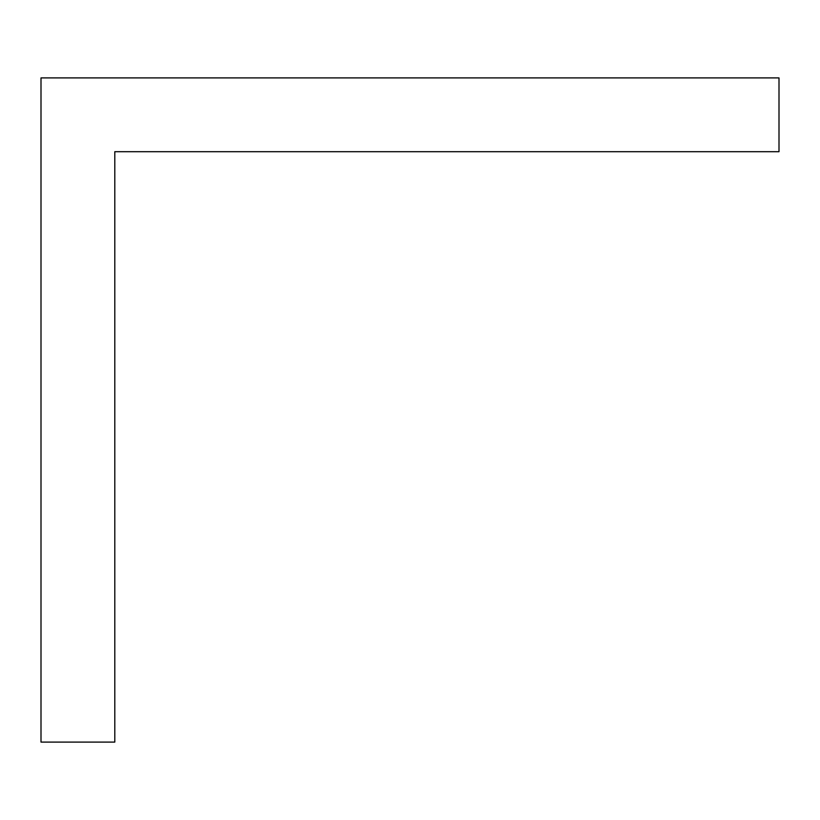 <?xml version="1.0" encoding="UTF-8"?>
<svg xmlns="http://www.w3.org/2000/svg" width="820" height="820" viewBox="0 0 820 820"><rect width="100%" height="100%" fill="white"/><g stroke="black" fill="none" stroke-linecap="round" stroke-linejoin="round"><path stroke-width="1.23" d="M779 151.7L779 77.9L41 77.9L41 742.1L114.8 742.1L114.8 151.7L779 151.7"/></g></svg>
